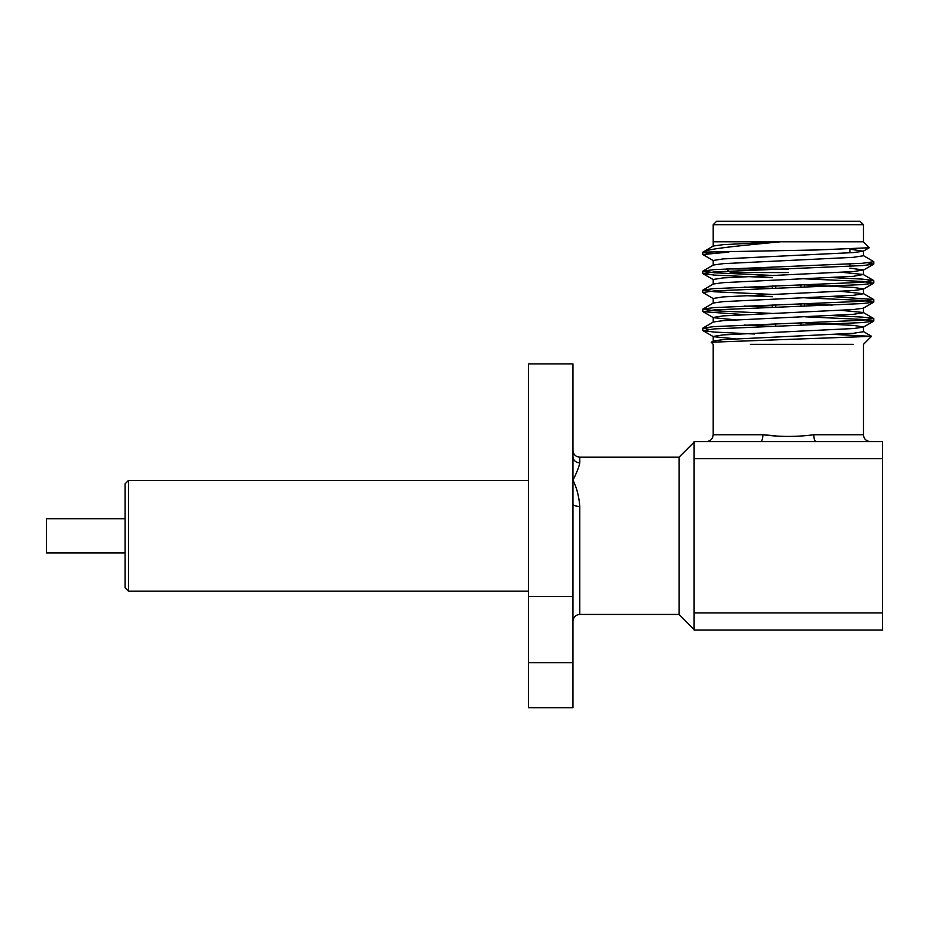 <?xml version="1.0" encoding="UTF-8"?>
<svg xmlns="http://www.w3.org/2000/svg" width="929" height="929" viewBox="0 0 929 929"><rect width="100%" height="100%" fill="white"/><g stroke="black" fill="none" stroke-linecap="round" stroke-linejoin="round"><path stroke-width="1.39" d="M882.55 458.682L694.114 458.682L694.114 441.589L882.55 441.589L882.55 630.025L694.114 630.025L694.114 612.931L882.55 612.931M694.114 458.682L694.114 612.931M579.789 614.441L679.064 614.441L679.064 457.173L579.789 457.173L579.789 462.863C578.964 467.043 576.677 472.826 572.949 480.2C576.677 487.539 578.964 496.283 579.789 506.444L579.789 614.441C575.666 614.812 573.39 617.088 572.949 621.28M750.411 344.357L853.228 344.357M775.262 435.771L762.872 434.749C779.884 436.967 796.861 436.967 813.792 434.749L863.471 434.749L863.471 344.357L871.483 336.344L711.254 342.22L713.193 344.357L713.193 434.749L762.872 434.749A6.84 2.322 -90 0 1 760.549 441.589M834.567 334.44L871.483 336.344M849.872 249.158L863.262 251.213L869.254 247.753L817.079 249.971L702.893 252.119L708.734 253.362M869.254 247.753L863.471 241.784L863.471 224.69L713.193 224.69L716.607 221.276L860.045 221.276L863.471 224.69M713.542 241.795L863.459 241.795M780.557 241.784C740.901 245.628 706.47 248.821 702.893 252.119L713.402 246.011L723.261 244.652L780.557 241.784M728.824 252.119L702.858 254.511L713.402 260.712M867.93 262.861L873.632 264.219L862.356 265.589L714.308 271.93L702.858 273.509L714.308 275.089L772.266 277.713M804.398 278.805L862.356 281.417L873.632 283.206L862.356 284.588L714.308 290.916L702.858 292.507L713.402 298.697M744.501 295.619L772.266 296.711M804.398 297.791L862.356 300.415L873.632 302.204L862.356 303.586L714.308 309.914L703.032 311.703L744.501 314.617M805.118 316.812L862.356 319.413L873.632 321.19L862.356 322.572L714.308 328.901L703.032 330.689L714.308 332.071L754.476 334.022M863.262 255.51L873.806 261.711L862.356 263.29L714.308 269.619L703.032 271.001L714.308 272.789L771.546 275.379M832.163 277.585L862.356 279.118L873.632 280.5L862.356 282.288L714.308 288.617L703.032 289.999L714.308 291.776L771.546 294.377M832.163 296.572L873.632 299.486L862.356 301.275L714.308 307.604L703.032 308.985L714.308 310.774L771.546 313.375M832.163 315.57L862.356 317.103L873.632 318.484L862.356 320.273L714.308 326.602L703.032 327.983L708.734 329.33M863.262 251.213L853.391 252.572L723.261 258.901L713.205 260.48L713.205 265.229M849.872 268.156L863.459 269.979L853.391 271.57L723.261 277.899L713.205 279.478L713.205 284.228M805.118 284.878L853.391 287.398L863.459 288.977L863.459 293.727L853.391 295.306L723.261 301.635L713.402 302.993L703.032 308.985M873.632 283.206L863.262 289.209L853.391 290.556L723.261 296.885L713.205 298.476L713.205 303.214M805.118 303.876L832.163 305.118M873.632 302.204L863.262 308.196L853.391 309.554L723.261 315.883L713.205 317.463L713.205 322.212M703.032 311.703L713.402 317.695L735.698 319.843M805.118 322.862L853.391 325.382L863.459 326.962L863.459 331.711L853.391 333.29L723.261 339.619L713.402 340.978L711.254 342.22M873.632 321.19L863.262 327.194L853.391 328.541L723.261 334.881L713.205 336.461L713.205 341.21M703.032 330.689L713.402 336.693L735.698 338.83M863.459 250.993L863.459 255.742L853.391 257.321L723.261 263.65L713.402 265.009L703.032 271.001M844.438 272.557L863.262 274.496L853.391 276.308L723.261 282.648L713.402 283.995L703.032 289.999M744.501 287.084L771.546 288.327M840.966 291.346L863.459 293.727M744.501 306.071L771.546 307.313M840.966 310.344L863.262 312.492L873.632 318.484M863.459 307.963L863.459 312.713L853.391 314.304L723.261 320.633L713.402 321.98M744.501 325.069L771.546 326.311M788.326 269.143L726.792 268.911M837.331 272.557L847.016 272M730.206 272.557L788.326 272.557M772.301 307.29L772.301 304.979L772.266 307.29M772.301 288.292L772.301 285.993L772.266 288.292M804.363 284.901L804.363 287.212M804.363 303.899L804.363 306.21M800.937 285.029L800.937 287.328M800.937 304.015L800.937 306.326M775.727 307.174L775.727 304.863M775.727 288.176L775.727 285.865M816.115 441.589A6.84 2.322 90 0 1 813.792 434.749M528.496 596.523L528.496 363.889L572.949 363.889L572.949 662.702L528.496 662.702L528.496 596.523L572.949 596.523M128.504 591.192L125.078 587.778L125.078 483.846L128.504 480.421L128.504 591.192L528.496 591.192M528.496 662.702L528.496 707.724L572.949 707.724L572.949 662.702M125.078 552.906L46.45 552.906L46.45 518.719L125.078 518.719M572.949 456.522A6.84 6.34 180 0 0 579.789 462.863M572.949 503.89A6.84 2.555 180 0 0 579.789 506.444M679.064 614.441L694.114 629.479M679.064 457.173L694.114 442.134M873.806 320.993L873.806 318.682M873.806 301.995L873.806 299.695M873.806 283.008L873.806 280.697M873.806 264.01L873.806 261.711M702.858 330.492L702.858 328.181M702.858 311.494L702.858 309.194M702.858 292.507L702.858 290.196M702.858 273.509L702.858 271.198M702.858 254.511L702.858 252.212M713.205 246.243L713.193 224.69M863.459 269.979L863.459 274.729M863.262 270.211L873.632 264.219M713.402 279.71L703.032 273.707M873.632 280.5L863.262 274.496M873.632 299.486L863.262 293.494M703.032 327.983L713.391 321.991M863.262 331.479L871.437 336.217M849.872 266.298L849.872 263.999M849.872 252.816L849.872 248.995M728.766 271.117L726.792 269.143M804.398 306.198L804.398 303.899M804.398 287.212L804.398 284.901M800.984 325.313L800.984 323.013M775.68 326.16L775.68 323.861M713.193 434.749C712.822 438.871 710.546 441.147 706.354 441.589M863.471 434.749C863.831 438.871 866.118 441.147 870.31 441.589M128.504 480.421L528.496 480.421M579.789 457.173C575.666 456.813 573.39 454.525 572.949 450.333"/></g></svg>

